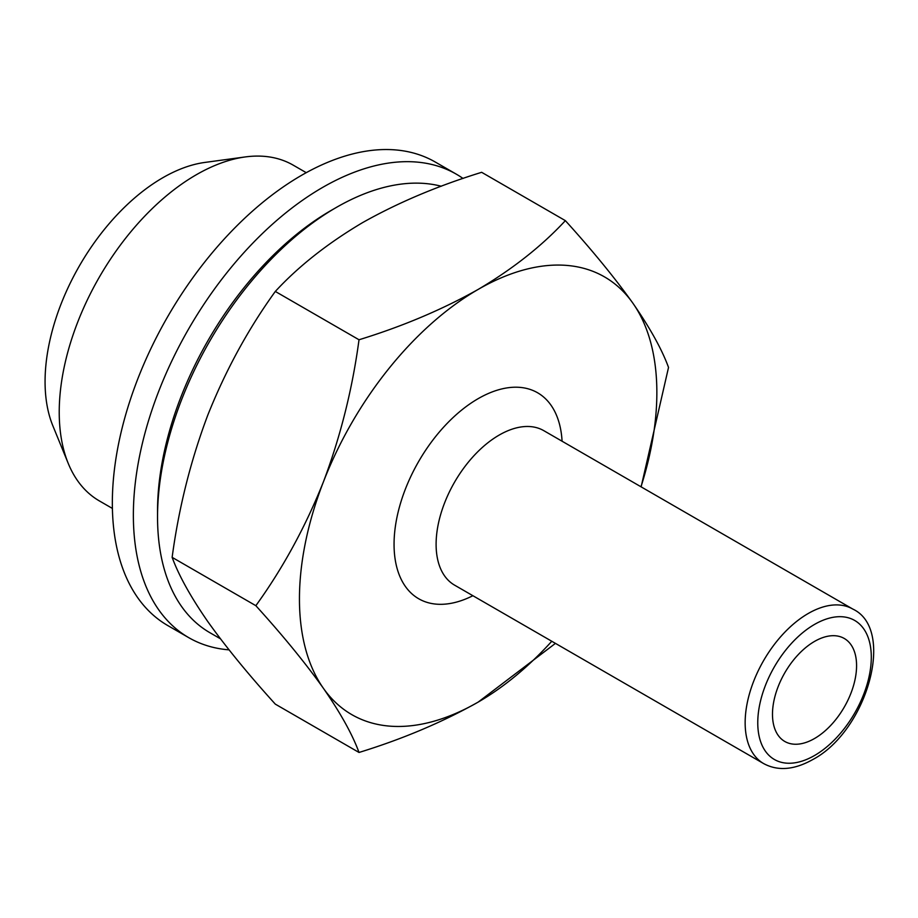 <?xml version="1.0" encoding="UTF-8"?>
<svg xmlns="http://www.w3.org/2000/svg" width="918" height="918" viewBox="0 0 918 918"><rect width="100%" height="100%" fill="white"/><g stroke="black" fill="none" stroke-linecap="round" stroke-linejoin="round"><path stroke-width="1.38" d="M856.574 665.688A59.463 34.333 -60 0 1 830.618 725.53A59.463 34.333 -60 0 1 784.798 741.469A59.463 34.333 -60 0 1 772.486 714.25A59.463 34.333 -60 0 1 798.442 654.408A59.463 34.333 -60 0 1 844.262 638.469A59.463 34.333 -60 0 1 856.574 665.688M112.398 508.434L99.373 500.918A193.847 111.916 -60 0 1 68.253 463.441L52.819 425.7A166.502 96.126 -60 0 1 162.796 177.748A166.502 96.126 -60 0 1 204.806 162.44L245.209 156.944A193.847 111.916 -60 0 1 293.221 165.16L306.245 172.676M68.253 463.441A193.847 111.916 -60 0 1 196.303 174.753A193.847 111.916 -60 0 1 245.209 156.944M220.423 638.779L209.889 632.697A252.725 145.905 -60 0 1 157.54 517.006L157.54 510.936A245.29 141.613 -60 0 1 330.985 210.52L336.24 207.491A252.725 145.905 -60 0 1 441.248 186.239M157.54 517.006A252.725 145.905 -60 0 1 336.24 207.491L330.985 210.52M359.018 752.462L275.308 704.129C248.239 674.271 225.725 646.731 207.766 621.532C190.6 596.757 178.723 575.356 172.136 557.352C178.758 508.044 190.634 460.652 207.766 415.177C225.782 370.092 248.296 328.851 275.308 291.442C298.545 266.289 327.611 243.362 362.518 222.661C397.861 202.717 437.576 185.929 481.652 172.309L565.362 220.641C541.769 246.081 512.692 269.008 478.152 289.422C442.304 309.573 402.589 326.36 359.018 339.763C352.397 389.083 340.521 436.475 323.388 481.939C305.373 527.024 282.859 568.276 255.847 605.685C282.916 635.543 305.43 663.083 323.388 688.282C340.555 713.056 352.432 734.457 359.018 752.462C402.589 739.047 442.304 722.259 478.152 702.109L555.436 643.38M172.136 557.352L255.847 605.685M275.308 291.442L359.018 339.763M641.131 486.861L668.534 367.418C661.912 349.356 650.036 327.967 632.915 303.238C614.888 277.97 592.374 250.43 565.362 220.641M551.787 641.269A252.725 145.905 -60 0 1 478.152 702.109A252.725 145.905 -60 0 1 323.388 688.282A252.725 145.905 -60 0 1 323.388 481.939A252.725 145.905 -60 0 1 478.152 289.422A252.725 145.905 -60 0 1 632.915 303.238A252.725 145.905 -60 0 1 640.982 486.781M229.052 649.864A267.586 154.488 -60 0 1 188.787 637.677L167.764 625.548A267.586 154.488 -60 0 1 112.34 503.041A267.586 154.488 -60 0 1 229.144 233.757A267.586 154.488 -60 0 1 435.35 162.073L456.372 174.202A267.586 154.488 -60 0 1 463.028 178.459M188.787 637.677A267.586 154.488 -60 0 1 133.362 515.182A267.586 154.488 -60 0 1 250.166 245.898A267.586 154.488 -60 0 1 456.372 174.202M499.174 435.075A89.195 51.5 -60 0 1 543.777 430.657L852.822 609.082A89.195 51.5 -60 0 0 808.219 613.499A89.195 51.5 -60 0 0 749.949 692.103A89.195 51.5 -60 0 0 763.627 763.569L454.582 585.145A89.195 51.5 -60 0 1 440.904 513.678A89.195 51.5 -60 0 1 499.174 435.075M472.885 595.713A118.927 68.666 -60 0 1 394.097 541.253A118.927 68.666 -60 0 1 478.152 398.664A118.927 68.666 -60 0 1 562.08 441.225M814.53 755.514A80.279 46.348 -60 0 1 757.763 722.741A80.279 46.348 -60 0 1 814.53 624.424A80.279 46.348 -60 0 1 871.297 657.196A80.279 46.348 -60 0 1 814.53 755.514M763.627 763.569C777.833 771.281 794.185 769.961 812.682 759.599C867.12 731.003 896.002 629.232 852.822 609.082"/></g></svg>
